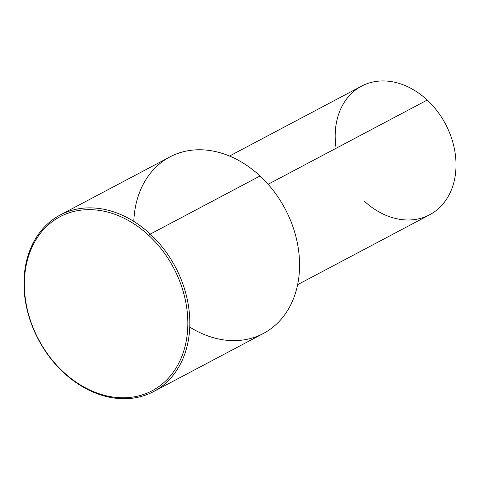 <?xml version="1.0" encoding="UTF-8"?>
<svg xmlns="http://www.w3.org/2000/svg" width="480" height="480" viewBox="0 0 480 480"><rect width="100%" height="100%" fill="white"/><g stroke="black" fill="none" stroke-linecap="round" stroke-linejoin="round"><path stroke-width="0.72" d="M229.53 156.042L361.554 86.154A72.768 56.472 62.1 0 1 427.218 100.05L268.116 184.272L427.218 100.05A72.768 56.472 62.1 0 1 429.648 214.782L297.624 284.67M363.984 200.886A72.768 56.472 -117.9 0 0 447.084 198.348A72.768 56.472 -117.9 0 0 427.218 100.05A72.768 56.472 -117.9 0 0 361.554 86.154A72.768 56.472 -117.9 0 0 336.132 148.266M189.75 327.084A99.882 77.508 -117.9 0 0 291.66 302.904A99.882 77.508 -117.9 0 0 260.046 175.992A99.882 77.508 -117.9 0 0 133.806 221.406M63.33 371.928A98.454 76.404 62.1 0 1 36.45 238.944A98.454 76.404 62.1 0 1 148.878 235.5A98.454 76.404 62.1 0 1 175.758 368.49A98.454 76.404 62.1 0 1 63.33 371.928L63.51 372.498A99.882 77.508 -117.9 0 0 153.63 391.572A99.882 77.508 -117.9 0 0 150.294 234.09A99.882 77.508 -117.9 0 0 60.174 215.022A99.882 77.508 -117.9 0 0 63.51 372.498A99.882 77.508 62.1 0 1 36.234 237.582A99.882 77.508 62.1 0 1 150.294 234.09L260.046 175.992L150.294 234.09L148.878 235.5A98.454 76.404 -117.9 0 0 36.45 238.944A98.454 76.404 -117.9 0 0 63.33 371.928A98.454 76.404 -117.9 0 0 175.758 368.49A98.454 76.404 -117.9 0 0 148.878 235.5L150.294 234.09A99.882 77.508 62.1 0 1 177.564 369.012A99.882 77.508 62.1 0 1 63.51 372.498L63.33 371.928M60.174 215.022L169.926 156.924A99.882 77.508 62.1 0 1 260.046 175.992A99.882 77.508 62.1 0 1 263.382 333.468L153.63 391.572"/></g></svg>
